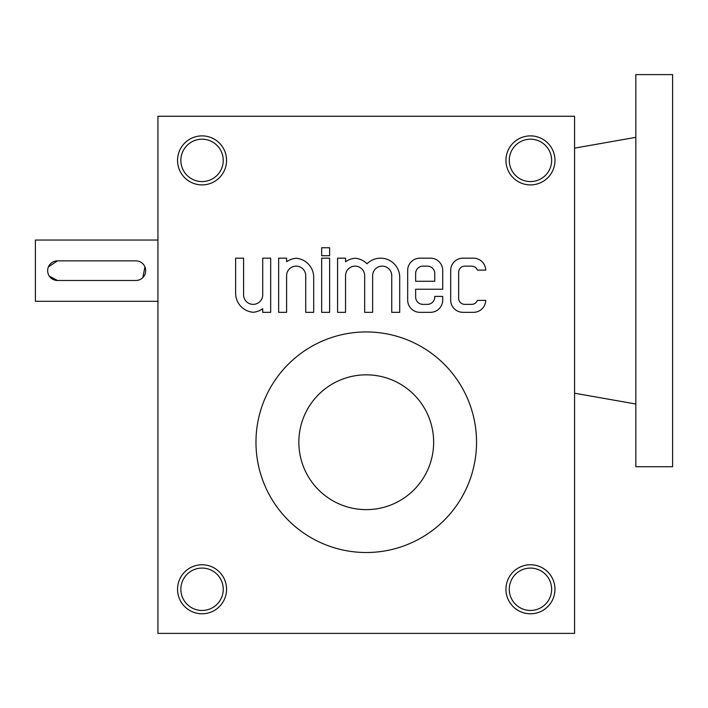 <?xml version="1.0" encoding="UTF-8"?>
<svg xmlns="http://www.w3.org/2000/svg" width="708" height="708" viewBox="0 0 708 708"><rect width="100%" height="100%" fill="white"/><g stroke="black" fill="none" stroke-linecap="round" stroke-linejoin="round"><path stroke-width="1.06" d="M574.569 633.386L157.937 633.386L157.937 116.271L574.569 116.271L574.569 633.386M450.686 270.429L450.686 300.086A12.257 12.257 0 0 0 462.935 312.334L473.475 312.334A12.257 12.257 0 0 0 485.723 300.387L477.378 300.387A6.124 6.124 0 0 1 471.634 304.369L464.775 304.369A6.124 6.124 0 0 1 458.651 298.245L458.651 272.27A6.124 6.124 0 0 1 464.775 266.137L471.634 266.137A6.124 6.124 0 0 1 477.378 270.12L485.723 270.12A12.257 12.257 0 0 0 473.475 258.172L462.935 258.172A12.257 12.257 0 0 0 450.686 270.429M407.675 270.429L407.675 300.086A12.257 12.257 0 0 0 419.924 312.334L430.464 312.334A12.257 12.257 0 0 0 442.721 300.086L442.721 296.404L434.756 296.404L434.756 297.024A7.354 7.354 0 0 1 427.402 304.369L422.986 304.369A7.354 7.354 0 0 1 415.64 297.024L415.64 289.236L442.721 289.236L442.721 270.429A12.257 12.257 0 0 0 430.464 258.172L419.924 258.172A12.257 12.257 0 0 0 407.675 270.429M337.583 258.172L337.583 312.334L345.548 312.334L345.548 275.695A9.558 9.558 0 0 1 355.106 266.137A9.558 9.558 0 0 1 364.664 275.695L364.664 312.334L372.629 312.334L372.629 275.695A9.558 9.558 0 0 1 382.187 266.137A9.558 9.558 0 0 1 391.745 275.695L391.745 312.334L399.71 312.334L399.71 277.288A19.116 19.116 0 0 0 367.054 263.801A19.116 19.116 0 0 0 355.106 258.243A19.116 19.116 0 0 0 345.548 261.765L345.548 258.172L337.583 258.172M321.653 247.756L321.653 255.721L329.618 255.721L329.618 247.756L321.653 247.756M321.653 258.172L321.653 312.334L329.618 312.334L329.618 258.172L321.653 258.172M278.642 258.172L278.642 312.334L286.607 312.334L286.607 275.695A9.558 9.558 0 0 1 296.165 266.137A9.558 9.558 0 0 1 305.723 275.695L305.723 312.334L313.688 312.334L313.688 277.288A19.116 19.116 0 0 0 296.165 258.243A19.116 19.116 0 0 0 286.607 261.765L286.607 258.172L278.642 258.172M235.631 293.218A19.116 19.116 0 0 0 253.154 312.272A19.116 19.116 0 0 0 262.712 308.75L262.712 312.334L270.677 312.334L270.677 258.172L262.712 258.172L262.712 294.811A9.558 9.558 0 0 1 253.154 304.369A9.558 9.558 0 0 1 243.596 294.811L243.596 258.172L235.631 258.172L235.631 293.218M202.054 564.763A24.506 24.506 0 0 1 223.277 601.526A24.506 24.506 0 0 1 180.832 601.526A24.506 24.506 0 0 1 202.054 564.763M202.054 135.883A24.506 24.506 0 0 1 223.277 172.646A24.506 24.506 0 0 1 180.832 172.646A24.506 24.506 0 0 1 202.054 135.883M530.451 564.763A24.506 24.506 0 0 1 551.682 601.526A24.506 24.506 0 0 1 509.229 601.526A24.506 24.506 0 0 1 530.451 564.763M530.451 135.883A24.506 24.506 0 0 1 551.682 172.646A24.506 24.506 0 0 1 509.229 172.646A24.506 24.506 0 0 1 530.451 135.883M202.054 568.082A21.196 21.196 0 0 1 220.409 599.871A21.196 21.196 0 0 1 183.699 599.871A21.196 21.196 0 0 1 202.054 568.082M202.054 139.202A21.196 21.196 0 0 1 220.409 170.982A21.196 21.196 0 0 1 183.699 170.982A21.196 21.196 0 0 1 202.054 139.202M530.451 568.082A21.196 21.196 0 0 1 548.806 599.871A21.196 21.196 0 0 1 512.105 599.871A21.196 21.196 0 0 1 530.451 568.082M530.451 139.202A21.196 21.196 0 0 1 548.806 170.982A21.196 21.196 0 0 1 512.105 170.982A21.196 21.196 0 0 1 530.451 139.202M476.537 442.226A110.289 110.289 0 0 0 366.257 331.946A110.289 110.289 0 0 0 255.969 442.226A110.289 110.289 0 0 0 366.257 552.514A110.289 110.289 0 0 0 476.537 442.226M415.64 273.492L415.64 281.271L434.756 281.271L434.756 273.492A7.354 7.354 0 0 0 427.402 266.137L422.986 266.137A7.354 7.354 0 0 0 415.64 273.492M57.454 280.474L135.883 280.474A9.806 9.806 0 0 0 145.689 270.677A9.806 9.806 0 0 0 135.883 260.871L57.454 260.871A9.806 9.806 0 0 0 47.657 270.677A9.806 9.806 0 0 0 57.454 280.474L49.312 276.12M157.937 301.307L35.4 301.307L35.4 240.039L157.937 240.039M142.812 277.607L144.936 266.916M57.454 260.871L48.41 266.898M47.843 268.748L47.657 270.66M47.843 272.589L48.401 274.43M366.257 374.833A67.393 67.393 0 0 1 424.623 475.926A67.393 67.393 0 0 1 307.883 475.926A67.393 67.393 0 0 1 366.257 374.833M672.6 74.614L672.6 466.731L635.837 466.731L635.837 74.614L672.6 74.614M574.569 148.131L635.837 137.334M574.569 393.214L635.837 404.011"/></g></svg>
